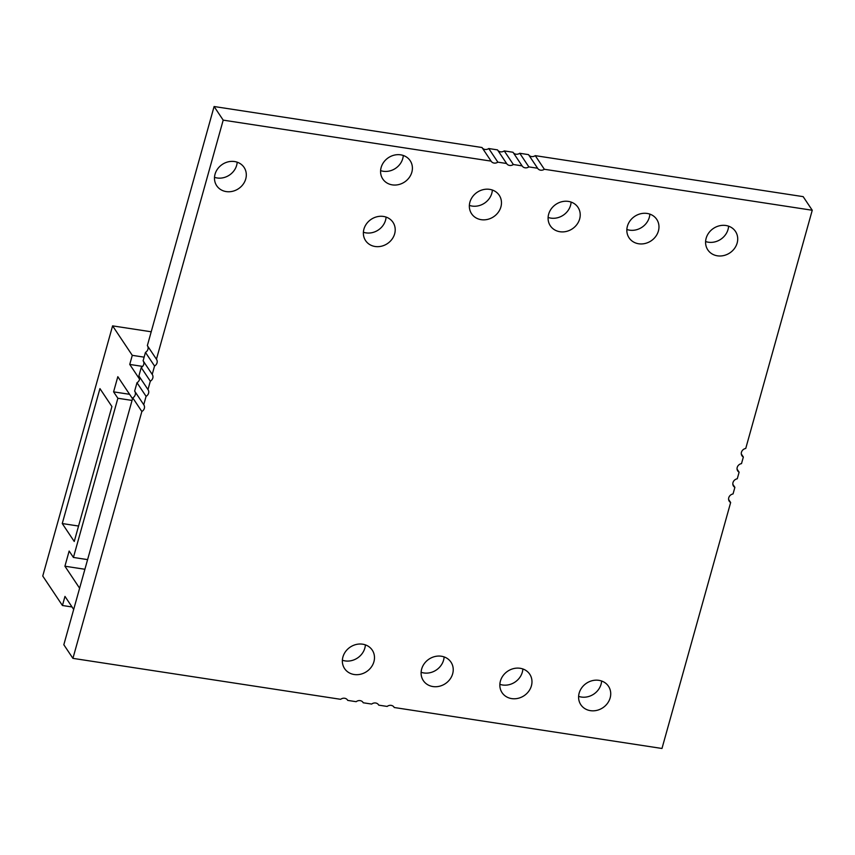 <?xml version="1.0" encoding="UTF-8"?>
<svg xmlns="http://www.w3.org/2000/svg" width="855" height="855" viewBox="0 0 855 855"><rect width="100%" height="100%" fill="white"/><g stroke="black" fill="none" stroke-linecap="round" stroke-linejoin="round"><path stroke-width="1.28" d="M730.651 502.516A4.991 4.425 -33.7 0 1 729.251 501.233A4.991 4.425 -33.7 0 1 728.749 497.749A4.991 4.425 -33.7 0 1 733.045 493.944L734.883 487.35A4.991 4.425 -33.7 0 1 733.483 486.078A4.991 4.425 -33.7 0 1 732.981 482.594A4.991 4.425 -33.7 0 1 737.277 478.779L739.115 472.195A4.991 4.425 -33.7 0 1 737.715 470.913A4.991 4.425 -33.7 0 1 737.213 467.429A4.991 4.425 -33.7 0 1 741.509 463.613L743.348 457.03A4.991 4.425 -33.7 0 1 741.948 455.747A4.991 4.425 -33.7 0 1 741.445 452.274A4.991 4.425 -33.7 0 1 745.742 448.458L812.25 210.255L544.357 169.269A4.991 4.425 -33.7 0 1 537.699 168.403A4.991 4.425 -33.7 0 1 537.592 168.232L528.86 166.896A4.991 4.425 -33.7 0 1 522.202 166.03A4.991 4.425 -33.7 0 1 522.095 165.87L513.353 164.523A4.991 4.425 -33.7 0 1 506.694 163.658A4.991 4.425 -33.7 0 1 506.598 163.497L497.856 162.161A4.991 4.425 -33.7 0 1 491.198 161.285A4.991 4.425 -33.7 0 1 491.091 161.125L223.198 120.138L156.444 359.228A4.991 4.425 -33.7 0 1 156.54 359.378A4.991 4.425 -33.7 0 1 154.552 366.015L152.211 374.394A4.991 4.425 -33.7 0 1 152.308 374.543A4.991 4.425 -33.7 0 1 150.32 381.18L147.979 389.559A4.991 4.425 -33.7 0 1 148.075 389.698A4.991 4.425 -33.7 0 1 146.087 396.335L143.747 404.714A4.991 4.425 -33.7 0 1 143.843 404.864A4.991 4.425 -33.7 0 1 141.855 411.501L72.921 658.361L340.653 699.315A4.991 4.425 -33.7 0 1 347.525 700.031A4.991 4.425 -33.7 0 1 347.75 700.405L356.15 701.688A4.991 4.425 -33.7 0 1 363.022 702.404A4.991 4.425 -33.7 0 1 363.247 702.778L371.658 704.06A4.991 4.425 -33.7 0 1 378.53 704.777A4.991 4.425 -33.7 0 1 378.744 705.151L387.155 706.433A4.991 4.425 -33.7 0 1 394.027 707.149A4.991 4.425 -33.7 0 1 394.251 707.513L661.973 748.478L730.651 502.516L728.599 499.448M734.883 487.35L732.831 484.293M739.115 472.195L737.063 469.128M743.348 457.03L741.306 453.973M812.25 210.255L803.155 196.639L535.262 155.653A4.991 4.425 -33.7 0 1 528.721 154.947M544.357 169.269L535.262 155.653M537.592 168.232L528.508 154.627L519.765 153.28A4.991 4.425 -33.7 0 1 513.214 152.575M528.86 166.896L519.765 153.28M522.095 165.87L513 152.254L504.258 150.918A4.991 4.425 -33.7 0 1 497.717 150.202M513.353 164.523L504.258 150.918M506.598 163.497L497.503 149.882L488.761 148.546A4.991 4.425 -33.7 0 1 482.22 147.829M497.856 162.161L488.761 148.546M491.091 161.125L481.996 147.509L214.103 106.522L147.349 345.623L156.444 359.228M223.198 120.138L214.103 106.522M154.552 366.015L145.457 352.399L143.116 360.778L152.211 374.394M147.541 345.912A4.991 4.425 -33.7 0 1 145.457 352.399M150.32 381.18L141.225 367.565L138.884 375.944L147.979 389.559M143.309 361.077A4.991 4.425 -33.7 0 1 141.225 367.565M146.087 396.335L136.992 382.719L134.652 391.098L143.747 404.714M139.076 376.232A4.991 4.425 -33.7 0 1 136.992 382.719M141.855 411.501L132.76 397.885L63.826 644.745L72.921 658.361M134.844 391.398A4.991 4.425 -33.7 0 1 132.76 397.885M347.75 700.405L347.269 699.679M363.247 702.778L362.766 702.051M378.744 705.151L378.263 704.424M394.251 707.513L393.77 706.796M363.931 229.119A16.469 14.599 -33.7 0 1 377.162 216.721A16.469 14.599 -33.7 0 1 392.99 222.321A16.469 14.599 -33.7 0 1 387.401 243.611A16.469 14.599 -33.7 0 1 365.587 240.618A16.469 14.599 -33.7 0 1 363.931 229.119M386.086 217.085A16.469 14.599 -33.7 0 1 363.396 232.239M381.138 167.505A16.469 14.599 -33.7 0 1 394.369 155.108A16.469 14.599 -33.7 0 1 410.186 160.708A16.469 14.599 -33.7 0 1 404.597 181.997A16.469 14.599 -33.7 0 1 382.794 179.005A16.469 14.599 -33.7 0 1 381.138 167.505M403.282 155.471A16.469 14.599 -33.7 0 1 380.603 170.626M469.908 202.143A16.63 14.738 -33.7 0 1 483.267 189.628A16.63 14.738 -33.7 0 1 499.235 195.282A16.63 14.738 -33.7 0 1 493.591 216.775A16.63 14.738 -33.7 0 1 471.586 213.75A16.63 14.738 -33.7 0 1 469.908 202.143M492.362 190.034A16.63 14.738 -33.7 0 1 469.363 205.392M627.399 226.244A16.63 14.738 -33.7 0 1 640.758 213.729A16.63 14.738 -33.7 0 1 656.736 219.372A16.63 14.738 -33.7 0 1 651.093 240.864A16.63 14.738 -33.7 0 1 629.077 237.85A16.63 14.738 -33.7 0 1 627.399 226.244M649.853 214.124A16.63 14.738 -33.7 0 1 626.854 229.482M548.654 214.188A16.63 14.738 -33.7 0 1 562.013 201.684A16.63 14.738 -33.7 0 1 577.98 207.327A16.63 14.738 -33.7 0 1 572.348 228.819A16.63 14.738 -33.7 0 1 550.331 225.806A16.63 14.738 -33.7 0 1 548.654 214.188M571.108 202.079A16.63 14.738 -33.7 0 1 548.108 217.437M706.145 238.289A16.63 14.738 -33.7 0 1 719.504 225.773A16.63 14.738 -33.7 0 1 735.482 231.427A16.63 14.738 -33.7 0 1 729.839 252.909A16.63 14.738 -33.7 0 1 707.822 249.895A16.63 14.738 -33.7 0 1 706.145 238.289M728.599 226.169A16.63 14.738 -33.7 0 1 705.61 241.538M215.043 174.217A16.469 14.599 -33.7 0 1 228.274 161.819A16.469 14.599 -33.7 0 1 244.092 167.42A16.469 14.599 -33.7 0 1 238.502 188.709A16.469 14.599 -33.7 0 1 216.7 185.717A16.469 14.599 -33.7 0 1 215.043 174.217M237.188 162.183A16.469 14.599 -33.7 0 1 214.509 177.338M342.919 656.982A16.63 14.738 -33.7 0 1 356.268 644.467A16.63 14.738 -33.7 0 1 372.246 650.11A16.63 14.738 -33.7 0 1 366.603 671.603A16.63 14.738 -33.7 0 1 344.586 668.589A16.63 14.738 -33.7 0 1 342.919 656.982M365.374 644.862A16.63 14.738 -33.7 0 1 342.374 660.231M421.665 669.027A16.63 14.738 -33.7 0 1 435.013 656.512A16.63 14.738 -33.7 0 1 450.991 662.165A16.63 14.738 -33.7 0 1 445.348 683.658A16.63 14.738 -33.7 0 1 423.343 680.633A16.63 14.738 -33.7 0 1 421.665 669.027M444.119 656.907A16.63 14.738 -33.7 0 1 421.12 672.276M500.41 681.072A16.63 14.738 -33.7 0 1 513.77 668.557A16.63 14.738 -33.7 0 1 529.737 674.21A16.63 14.738 -33.7 0 1 524.094 695.703A16.63 14.738 -33.7 0 1 502.088 692.689A16.63 14.738 -33.7 0 1 500.41 681.072M522.865 668.963A16.63 14.738 -33.7 0 1 499.865 684.321M579.156 693.127A16.63 14.738 -33.7 0 1 592.515 680.612A16.63 14.738 -33.7 0 1 608.482 686.255A16.63 14.738 -33.7 0 1 602.85 707.748A16.63 14.738 -33.7 0 1 580.834 704.734A16.63 14.738 -33.7 0 1 579.156 693.127M601.61 681.008A16.63 14.738 -33.7 0 1 578.611 696.365M72.034 606.965L62.436 605.5L64.98 596.405L73.69 609.444M142.625 366.41L129.746 364.433L132.279 355.338L112.593 325.873L42.75 576.035L62.436 605.5M129.746 364.433L139.579 379.16M132.525 398.708L117.819 376.692L113.587 391.857L117.872 398.259L73.423 557.449L69.148 551.048L64.916 566.213L79.611 588.219M62.255 523.549L74.246 541.482L111.92 406.553L99.939 388.608L62.255 523.549L78.553 526.039M112.593 325.873L151.207 331.783M84.901 569.27L64.916 566.213M87.595 559.619L73.423 557.449M132.044 400.429L117.872 398.259M144.132 357.155L132.279 355.338M129.586 394.305L113.587 391.857"/></g></svg>
